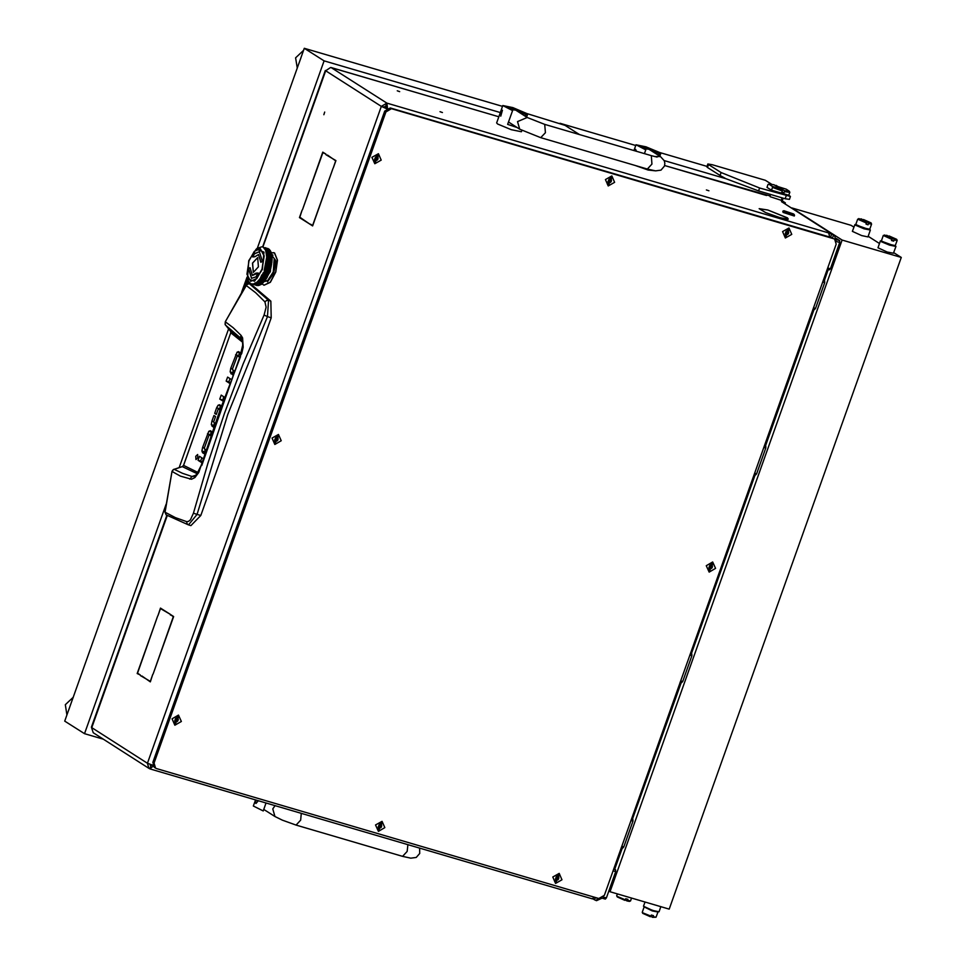 <?xml version="1.0" encoding="UTF-8"?>
<svg xmlns="http://www.w3.org/2000/svg" width="966" height="966" viewBox="0 0 966 966"><rect width="100%" height="100%" fill="white"/><g stroke="black" fill="none" stroke-linecap="round" stroke-linejoin="round"><path stroke-width="1.45" d="M323.839 114.676L324.685 112.044L323.839 114.676M788.22 219.101L787.036 217.773L768.115 210.141L787.435 217.893L788.22 219.101M439.953 111.694L442.464 112.515L439.953 111.694M706.388 189.988L708.887 190.797L706.388 189.988M397.219 90.852L399.719 91.661L397.219 90.852M832.849 238.071L830.615 237.153L831.641 234.267L833.561 235.028L781.482 201.713L834.515 235.463L833.561 235.028L832.535 237.926L390.264 107.975L391.447 108.735L385.905 111.899L154.041 763.055L155.538 768.139L156.492 768.574L598.763 898.525L604.305 895.349L836.17 244.205L834.672 239.121L833.718 238.687L391.447 108.735M829.842 236.658L830.615 237.153M597.447 898.138L596.553 900.662L594.621 899.889L595.454 897.547M592.967 898.827L594.621 899.889M167.287 515.542L91.746 727.676L147.387 763.273L148.885 768.356L93.243 732.759L91.42 727.181L166.864 515.289M788.171 219.149L779.924 217.761L765.398 212.484L779.755 217.652L788.063 219.439M765.301 212.375L759.131 208.656L767.704 210.02L759.578 208.813L765.301 212.375M829.77 237.117L828.538 232.734L831.641 234.267M785.008 203.79L785.358 202.812L781.482 201.713M785.358 202.812L781.289 200.204M769.733 195.796L664.68 165.548M834.515 235.463L836.001 240.594M148.885 768.356L149.839 768.791L150.877 765.893L150.285 765.519M149.996 764.275L151.094 765.953M829.13 233.108L386.859 103.157L385.832 106.055L383.985 107.117L381.316 106.332L325.675 70.735L330.674 67.451M387.499 108.168L386.859 103.157L381.316 106.332L147.387 763.273L152.749 765.169M325.892 154.632L335.951 160.549L333.306 167.999L335.625 160.863L327.426 155.091M157.977 615.656L160.453 608.085L170.378 614.436L160.477 608.64L157.977 615.656M140.372 675.017L137.172 673.495L157.651 615.982L137.498 673.169L140.372 675.017M325.868 154.089L322.837 152.688L302.515 209.767L322.813 152.133L325.868 154.089M153.123 674.014L173.264 616.815L170.547 614.545L173.602 616.501L153.123 674.014M332.968 168.313L312.67 225.947L309.615 224.003L312.646 225.404L332.968 168.313M302.177 210.093L299.858 217.217L309.446 223.883L299.52 217.543L302.177 210.093M140.396 675.56L150.285 681.356L152.785 674.34L150.31 681.899L141.93 676.007M248.54 281.227L247.682 283.618M829.637 233.76L829.866 233.132M385.832 106.055L386.146 107.951M386.617 108.651L383.985 107.117M386.497 108.735L381.316 106.332M153.183 766.183L149.839 768.791M152.169 765L150.877 765.893M592.11 898.742L594.585 897.293M325.771 70.494L262.897 247.018M596.553 900.662L601.758 898.223M301.066 217.99L299.52 217.543M311.161 224.45L309.615 224.003M171.936 615.439L170.39 614.98M324.383 153.135L322.837 152.688M138.706 673.954L137.172 673.495M162.022 609.087L160.477 608.64M249.035 283.581L250.906 284.089L270.83 301.09L271.217 317.85L200.843 515.506L190.87 525.637L188.551 524.949L190.87 525.637M211.868 431.778L209.912 435.05M204.889 449.287L204.985 453.163M201.822 457.812L200.662 461.036L202.256 462.062M223.581 396.628L222.929 400.178M229.98 378.648L228.833 381.872L229.642 382.391M240.123 352.65L238.071 355.971M233.06 370.207L232.999 373.782M239.966 356.539L237.346 355.754L239.979 356.539M214.283 422.854L213.981 425.499M216.493 413.883L214.681 413.351L216.662 407.785L218.123 405.297L220.779 406.07L219.137 409.113M200.843 515.506L197.088 514.407L188.539 524.949L166.164 514.854L165.077 512.028M271.217 317.85L267.497 316.667L227.783 414.583L197.088 514.407L193.502 513.151L190.423 519.793L188.515 521.447L186.643 521.688L187.018 523.741L188.539 524.949M270.83 301.09L268.512 300.354L267.497 316.667L264.032 315.061L243.239 363.844L224.51 413.291L207.883 463.137L193.502 513.151M250.906 284.089L249.168 283.618L268.512 300.354L266.507 300.498L264.901 301.899L266.109 307.248L264.032 315.061M204.381 447.91L202.57 447.379L201.942 451.001L204.611 451.786M202.57 447.379L208.825 431.331L211.494 432.116M211.904 431.681L210.322 430.727L208.825 431.331M209.211 434.857L210.564 435.714M209.175 434.833L204.2 448.417L205.975 449.987M204.707 454.056L202.667 452.752L201.942 451.001M202.027 462.835L198.006 460.251L199.419 456.278L203.271 458.741M198.006 460.251L200.662 461.036M197.656 454.527L195.736 456.363L196.013 459.575L197.789 457.679L197.656 454.527M229.353 383.128L226.177 381.087L228.833 381.872M226.177 381.087L227.59 377.114L230.874 379.215M222.651 400.926L219.765 399.079L222.434 399.864M219.765 399.079L221.178 395.094L224.112 396.978M232.552 368.831L230.741 368.3L230.113 371.922L232.782 372.707M230.741 368.3L236.996 352.252L239.665 353.037M241.174 353.315L238.493 351.66L236.996 352.252M239.689 357.251L237.382 355.778M237.346 355.754L232.371 369.338L234.146 370.908M232.601 374.796L230.113 371.922M213.74 421.623L211.928 421.091L213.909 415.525L215.539 416.563L213.595 422.045L214.778 423.168M213.414 427.177L211.312 424.642L213.981 425.426M211.928 421.091L211.312 424.642M220.948 405.635L219.499 404.754L218.123 405.297M214.681 413.351L216.312 414.402L218.195 409.125L219.511 409.608M186.643 521.688L175.498 517.679L165.053 512.185L171.9 471.867L173.409 469.585L182.489 466.554L183.54 465.455L230.765 332.799L230.608 331.398L225.102 324.395L225.283 321.726L247.26 283.787L249.168 283.618L245.895 285.163L255.616 292.674L264.901 301.899M166.2 514.878L165.005 512.101L171.936 471.734M195.76 475.32L191.968 476.516L182.586 473.4L173.977 469.283M197.221 473.69L182.26 466.614M242.285 340.624L230.536 331.302M241.572 338.969L225.428 325.023M241.077 335.311L240.606 336.977L242.466 341.36L242.708 345.128L240.087 356.297L241.705 353.447L243.142 347.192L242.599 337.858L241.077 335.311L233.156 327.776L225.356 321.775L245.895 285.163M198.042 472.519L183.48 465.395L182.357 466.542L173.312 469.573L171.948 471.384L180.34 476.069L191.485 479.233L194.878 477.542L198.815 472.543L219.777 410.804L240.57 356.563M240.087 356.297L201.797 465.455M201.387 464.984L196.714 474.33L194.504 476.238L191.968 476.516L189.855 479.16M793.605 213.909L783.897 210.673L793.605 213.909M794.028 214.283L794.511 215.333L783.354 211.699L782.858 211.192L783.897 210.673M782.858 211.192L783.1 212.423L794.257 216.058L794.511 215.333M525.299 116.234L525.89 114.568L527.545 114.423L526.482 113.336L512.837 107.637L502.779 105.596L512.572 110.655L507.669 124.397L517.039 127.464M500.219 112.805L496.596 122.96L497.659 124.046L511.304 129.746L521.362 131.787L521.845 130.398M502.392 110.221L500.738 116.186M525.89 114.568L513.791 108.615L507.875 107.419L512.572 110.655M509.215 122.465L508.454 122.211M658.51 155.369L659.102 153.715L660.756 153.558L659.693 152.483L646.049 146.772L635.99 144.743L645.783 149.802L644.407 153.654M633.998 150.599L635.604 149.368L636.509 151.336M635.797 165.633L648.065 169.98L654.634 170.765M659.102 153.715L647.003 147.75L641.086 146.554L645.783 149.802M635.604 149.368L636.292 151.276M266.048 802.975L263.187 811.005L253.394 805.958L255.471 800.126M258.453 800.742L255.99 803.507M255.543 799.884L255.905 803.495L258.151 800.645M264.044 285.224L270.323 282.277L275.769 272.074L277.496 260.18L274.573 253.02L273.632 252.597M262.1 283.883L263.984 285.212L270.19 282.241L275.636 272.038L277.363 260.132L274.441 252.971L271.265 252.669M267.703 280.551L267.57 281.794M274.912 259.371L273.644 271.965L268.089 280.261M267.546 280.647L267.425 281.879L273.547 273.752L276.191 261.291L274.803 259.214L274.634 260.047M264.962 281.432L267.727 280.526L273.269 271.953L274.187 258.538L272.593 256.413M262.39 269.369L263.935 252.102L256.28 249.071L248.781 260.663L247.537 278.812L254.481 281.251L262.39 269.369M264.153 270.589L266.725 256.992L265.614 250.303L263.175 247.211M261.955 246.789L257.342 248.322L324.057 60.858L500.303 112.515M271.011 252.017L270.275 250.81L271.627 253.575L270.383 271.724L261.424 284.366M269.538 249.626L267.908 248.516M269.176 249.965L270.118 250.544L269.164 249.24M270.118 250.399L270.625 251.172M271.048 252.138L271.989 262.028L270.734 268.693L269.393 272.4L269.067 271.543L269.888 271.011M258.659 284.608L257.282 285.103L258.719 284.523M258.562 284.994L259.975 284.27L258.49 284.849L259.274 285.296L258.502 285.067M259.854 284.741L261.279 283.799L259.769 284.596M256.099 284.885L254.807 284.898L256.123 284.837M261.17 284.354L262.45 283.557L261.11 284.475M248.455 280.997L249.204 282.253M258.936 284.475L260.361 283.521L258.84 284.33M260.24 284.089L261.677 282.917L260.144 283.956M256.449 284.547L255.109 284.801L256.497 284.475M256.352 284.825L257.741 284.342L256.316 284.692M264.298 281.335L262.873 282.929L264.346 281.154M261.557 283.569L262.994 282.193L262.667 283.038L261.496 283.702M249.433 282.458L250.436 283.436M250.556 283.461L251.703 284.016M252.198 284.161L252.826 284.342M253.889 284.62L255.169 284.608L253.877 284.547M259.431 283.255L258.007 284.197L259.431 283.255L258.393 283.545L258.719 282.893L259.83 282.374L259.504 283.123M259.311 283.811L260.422 283.388L259.25 283.932M260.639 283.292L262.064 281.915L260.518 283.183M256.714 284.451L257.801 284.245L256.654 284.523M264.66 280.116L263.259 281.879L264.66 280.116L263.633 280.732L263.935 279.681L264.998 278.788L264.708 279.911M264.563 280.997L265.783 279.597L264.503 281.191M261.955 282.652L263.368 281.07L261.822 282.567M254.251 284.33L252.959 284.354L254.299 284.294M254.179 284.523L255.519 284.27L254.155 284.415M257.946 285.429L256.666 285.441L258.007 285.381M257.874 285.61L259.214 285.356L257.85 285.501M259.48 285.26L260.892 284.547L259.419 285.115M247.537 278.812L248.153 280.369M260.216 281.372L258.779 282.748L260.216 281.372L259.178 281.843L259.504 280.973L260.591 280.249L260.277 281.203M260.108 282.108L261.52 280.526L259.963 282.024L261.146 281.649L260.82 282.495L259.709 283.026L260.035 282.265M261.412 281.335L262.812 279.572L261.267 281.287L262.45 280.792L262.124 281.746L261.025 282.374L261.351 281.517M257.584 282.712L256.159 283.654L257.584 282.712L256.545 283.002L256.871 282.35L257.97 281.831L257.644 282.579M257.463 283.267L258.9 282.096L257.367 283.147L258.514 282.978L257.403 283.388M265.3 277.363L263.996 279.464L265.3 277.363L264.322 278.111L264.575 276.892L265.578 275.853L265.348 277.121M265.252 278.377L266.507 276.131L265.082 278.413M266.471 277.206L267.654 274.827L266.302 277.266M262.716 280.454L264.068 278.51L262.559 280.43L263.73 279.838L263.428 280.877L262.341 281.613L262.655 280.647M254.964 283.521L253.587 284.016L255.362 282.821L255.169 283.485L256.268 283.183L255.169 283.485M267.654 275.95L268.705 274.127L267.618 276.191M260.482 281.07L261.883 279.295L260.349 281.009M261.786 280.188L263.138 278.244L261.629 280.164M257.862 282.483L259.286 281.106L258.96 281.951L257.801 282.615M265.541 276.928L266.737 274.549L266.544 275.878L265.493 277.17M266.737 275.672L267.848 273.185L266.568 275.757M263.066 279.198L264.382 277.085L262.909 279.198M255.278 283.316L256.328 283.074L255.229 283.388M270.057 270.504L270.299 269.731M267.872 274.344L268.91 271.772L267.703 274.465M260.953 279.029L259.564 280.792L260.953 279.029L259.939 279.645L260.24 278.594L261.291 277.701L261.013 278.824M260.868 279.911L262.221 277.966L261.931 279.089L260.808 280.104M262.136 278.92L263.452 276.819L263.199 278.015L262.088 279.138M258.369 280.828L256.932 282.205L258.49 280.466M258.248 281.565L259.673 279.983L259.347 280.925L258.188 281.722M265.807 274.284L264.624 276.662L265.807 274.284L264.877 275.129L265.07 273.789L266 272.641L265.843 274.018M265.807 275.407L266.918 272.919L266.773 274.296L265.771 275.648M266.954 274.078L267.98 271.494L266.785 274.187M263.392 277.834L264.648 275.588L263.235 277.87M269.937 268.572L269.091 271.265L269.9 268.343M270.456 269.212L270.842 267.787M270.963 267.256L271.144 266.471M268.041 272.69L268.983 270.045L267.884 272.823M257.197 283.461L255.785 284.173L257.246 283.352M264.913 279.742L266.23 277.628L264.756 279.742M266.169 278.655L267.316 277.013L266.121 278.872M251.993 283.919L253.321 284.064L252.005 283.907M255.905 285.26L256.521 285.429M261.218 278.655L262.523 276.542L261.061 278.655M262.474 277.568L263.73 275.31L263.501 276.578L262.426 277.785M258.683 280.394L260.035 278.751L259.733 279.79L258.634 280.526M266.024 273.801L267.063 271.229L266.954 272.617L265.988 274.066M267.123 272.424L268.065 269.78L266.954 272.557M263.694 276.385L264.889 274.006L264.696 275.334L263.646 276.626M269.888 266.797L269.152 269.526L269.84 266.592M270.069 268.041L270.709 265.312L269.925 268.234M271.265 265.952L271.531 264.527M268.162 270.987L269.007 268.294L268.005 271.144M271.615 264.008L271.736 263.235M325.264 70.458L262.595 246.934M264.696 248.612L265.384 249.771M264.346 247.731L265.239 247.948L264.358 247.755M265.493 249.192L264.587 248.045L265.481 249.276M263.489 247.356L264.394 248.226M265.988 264.129L265.445 266.471M266.314 265.191L266.821 262.462L266.169 265.384M267.099 263.694L267.497 261.001L266.978 263.899M270.251 251.558L270.83 253.309L270.094 251.619M268.633 258.212L268.476 260.772L268.5 258.091L269.079 256.896L269.49 258.224L269.055 259.359L268.705 257.994M269.562 258.007L269.466 255.64L269.478 258.2M267.824 262.221L268.101 259.588L267.715 262.426M269.997 253.406L270.347 255.483L269.84 253.406L270.154 252.428L270.806 253.466L270.625 254.348L270.021 253.237M269.985 256.714L269.768 254.481L269.925 256.896M266.495 260.917L266.157 263.211M266.906 261.955L267.171 259.311L266.785 262.16M269.345 250.532L270.045 252.09L269.2 250.617L269.309 249.904L270.118 250.653L269.345 250.423M268.162 256.618L268.137 259.093L268.017 256.533L268.536 255.374L268.995 256.642L268.633 257.729L268.222 256.413M269.067 256.437L268.838 254.203L268.995 256.63M267.558 260.506L267.703 257.934L267.449 260.711M269.236 252.15L269.695 254.082L269.067 252.186L269.321 251.281L270.033 252.235L269.9 253.032L269.248 252.005M269.417 255.217L269.067 253.128L269.357 255.398M266.725 257.825L266.592 260.023M269.031 249.276L267.944 248.54M268.391 249.639L269.188 250.991L268.246 249.723L269.152 249.771L268.379 249.542M267.606 255.096L267.715 257.463L267.461 255.036L267.92 253.937L268.137 256.171L267.667 254.903M268.488 254.939L268.15 252.863L268.439 255.121M267.208 258.816L267.232 256.352L267.111 259.021M268.403 251.015L268.983 252.766L268.246 251.075M269.116 251.824L268.427 250.266L269.091 251.957M268.777 253.804L268.306 251.885L268.729 253.973M266.23 267.485L265.384 270.178L266.193 267.256M266.375 268.717L267.111 265.988L266.218 268.886M267.304 267.232L267.932 264.491L267.159 267.413M264.346 271.603L265.288 268.959L264.177 271.736M269.357 261.557L268.959 264.237L269.26 261.388L269.949 260.132L270.226 261.544L269.671 262.764L269.454 261.315M270.323 261.315L270.48 258.755L270.226 261.52M268.162 265.735L268.681 263.006L268.029 265.928M271.313 256.183L271.41 258.55L271.168 256.135L271.615 255.024L271.869 255.592M271.989 256.751L271.361 255.99M271.82 255.181L271.712 254.577M270.903 259.902L270.927 257.439L270.818 260.108M266.193 265.71L265.445 268.439L266.133 265.505M266.375 266.954L267.002 264.225L266.23 267.147M267.232 265.457L267.751 262.74L267.099 265.662M265.191 267.389L264.479 269.695M271.639 254.191L271.398 253.189M269.031 259.854L268.753 262.498L268.91 259.709M269.405 261.049L269.55 258.477L269.297 261.255M269.985 259.637L270.009 257.161L269.888 259.842M268.029 263.972L268.427 261.279L267.896 264.177M270.685 254.746L270.915 256.98L270.54 254.722L270.927 253.672L271.301 255.652L270.734 254.565M270.48 258.272L270.383 255.918L270.408 258.477M266.29 248.226L267.292 249.143L266.205 248.31M267.171 248.685L266.097 247.996L267.171 248.733M266.266 252.44L266.568 254.227M266.918 253.261L266.459 251.341L266.882 253.43M267.135 252.223L266.544 250.472L267.099 252.368M266.531 249.095L267.353 249.832L266.531 248.999M267.268 251.281L266.58 249.723L267.244 251.414M265.747 247.864L264.95 247.634M265.167 247.719L266.254 248.407L265.119 247.767M265.082 247.67L265.867 247.912M265.614 250.303L266.109 251.788M266.338 251.003L265.65 249.445L266.314 251.136M265.517 248.322L266.423 249.457L265.409 248.407L266.278 248.479L265.493 248.25M266.411 250.17L265.614 248.817L266.399 250.291M267.014 248.262L268.101 248.962L266.978 248.31M267.365 248.866L268.27 250.001L267.256 248.95M268.21 249.409L267.22 248.491L268.21 249.482M266.99 253.66L267.208 255.893L266.833 253.635L267.22 252.585L267.811 253.708L267.57 254.674L267.027 253.478M267.848 253.539L267.377 251.607L267.799 253.696M266.64 254.976L266.725 256.992M267.497 249.989L268.198 251.546L267.353 250.073L267.461 249.361L268.27 250.109L267.497 249.88M268.053 252.488L267.473 250.737L268.017 252.633M261.605 276.276L260.289 278.377L261.822 274.972L261.798 276.083L262.8 275.044L262.571 276.312L261.544 277.29L261.798 276.083M262.764 276.119L263.959 273.74L262.595 276.179M266.133 270.951L265.095 273.535L266.121 270.721M266.193 272.146L267.135 269.502L266.024 272.279M267.244 270.721L268.089 268.029L268.065 269.49L267.22 270.999M263.959 274.863L265.07 272.376L264.913 273.752L263.911 275.105M269.78 265.034L269.152 267.775L269.707 264.841M270.009 266.278L270.528 263.549L269.876 266.471M270.806 264.781L271.204 262.1L270.673 264.986M268.222 269.26L268.959 266.531L268.077 269.429M271.796 262.728L271.941 261.351M271.977 260.844L272.026 260.108M261.883 275.66L263.03 273.463L262.837 274.791L261.846 275.841M263.03 274.586L264.141 272.098L262.861 274.67M266.218 269.236L265.276 271.881L266.193 268.995L267.159 267.751L267.147 269.224L266.314 270.444L266.375 268.995M267.304 268.983L268.041 266.254L267.147 269.152M264.177 273.257L265.203 270.685L265.095 272.098L264.141 273.523M269.599 263.283L269.079 266L269.514 263.102M269.876 264.515L270.275 261.822L269.755 264.72M270.601 263.042L270.878 260.397L270.492 263.247M268.222 267.497L268.85 264.769L268.077 267.691M272.038 259.625L272.05 258.333M272.05 257.874L272.014 257.197M271.253 261.593L271.41 259.021L271.144 261.798M248.093 280.212L248.455 281.046M256.497 282.495L256.98 282.108M259.878 278.872L260.337 278.22M262.897 273.632L263.271 272.786M271.941 254.493L273.04 255.133L272.086 255.024M252.488 263.09L253.273 272.4L258.417 266.87L257.632 257.56L252.488 263.09M257.705 257.584L252.621 263.126L253.346 272.412M250.725 281.311L256.727 278.667L262.1 269.188L264.141 255.821L260.313 248.685M261.967 269.14L264.008 255.785L260.252 248.66L254.312 251.341L248.938 260.808L246.898 274.175L250.653 281.299L256.594 278.619L261.967 269.14M250.049 267.86L248.648 268.572L251.595 278.353M256.183 276.348L258.139 273.004L255.978 273.197L252.404 275.358L250.061 267.751L248.516 268.536L251.534 278.329L256.34 276.747M258.103 273.064L252.464 275.382M259.443 251.643L254.855 253.647L254.674 252.971L252.778 256.944L254.927 256.763L258.502 254.589L260.844 262.209L262.39 261.424L259.371 251.631L254.722 253.611M254.698 253.249L252.935 256.932M258.574 254.613L260.989 262.136M771.508 184.168L765.338 180.244L712.159 164.655L707.873 163.966L708.513 164.606L707.474 167.504L720.032 175.498L725.901 178.65L758.576 190.894L785.165 198.694L789.463 199.382L790.49 196.484L788.799 195.168M707.474 167.504L706.846 166.864L707.873 163.966M103.447 739.28L84.465 733.713L64.722 721.155L304.326 48.3L502.501 106.393M560.063 123.262L635.737 145.455M659.681 152.471L707.027 166.345M304.326 48.3L324.057 60.858M664.222 160.573L725.901 178.65M84.465 733.713L166.2 504.167M179.241 467.544L228.592 328.923M783.185 198.115L782.231 200.807M247.03 277.157L241.657 292.239M245.424 285.803L247.731 279.307M708.513 164.606L721.059 172.6L759.614 188.008L790.49 196.484M298.868 63.599L301.114 57.296M303.578 50.389L295.644 57.839L297.274 68.091M770.252 194.323L770.095 196.726L781.24 200.36L782.146 197.801M772.51 187.344L772.088 186.184L782.267 190.061L782.303 190.978L772.51 187.344L771.484 190.23L788.763 195.301L789.79 192.403L784.44 191.594L783.921 193.043L782.001 191.823M782.303 190.978L781.796 192.415L783.921 193.043M771.484 190.23L767.004 187.38L768.03 184.494L769.093 183.987L768.03 184.494M784.44 191.594L784.392 190.676L789.367 191.244L786.264 189.264L775.613 185.822M782.267 190.061L773.947 184.772L769.093 183.987M772.088 186.184L768.972 184.204M784.392 190.676L776.072 185.387M789.367 191.244L789.79 192.403M68.55 710.421L70.796 704.105M73.259 697.211L65.326 704.649L66.956 714.9M579.612 134.624L565.025 125.326L526.687 113.469M274.851 444.457L281.263 440.786L278.425 434.41L272.014 438.069L274.851 444.457M378.418 831.328L384.83 827.669L381.993 821.293L375.581 824.952L378.418 831.328M608.218 185.967L614.63 182.296L611.792 175.921L605.392 179.579L608.218 185.967M174.894 725.176L181.306 721.505L178.469 715.13L172.057 718.789L174.894 725.176M374.808 163.737L381.22 160.066L378.382 153.691L371.97 157.349L374.808 163.737M555.595 883.395L562.007 879.724L559.169 873.349L552.757 877.007L555.595 883.395M785.394 238.022L791.806 234.364L788.968 227.976L782.557 231.647L785.394 238.022M709.129 572.053L715.54 568.394L712.703 562.019L706.291 565.678L709.129 572.053M155.538 768.139L154.355 767.378L152.857 762.295L154.041 763.055M385.905 111.899L384.722 111.138L152.857 762.295M384.722 111.138L390.264 107.975M833.718 238.687L834.672 239.121M378.575 154.934L377.392 154.415L373.999 162.095M378.08 157.651L377.03 156.54L375.496 157.047L374.615 159.487L375.665 160.597L377.211 160.09L378.08 157.651M375.508 160.139L377.138 160.042L376.511 159.644M377.634 154.56L374.12 162.179L375.182 162.626L378.696 155.007L377.634 154.56M377.271 157.229L376.668 156.637L377.32 156.999M376.595 159.692L377.718 157.639M789.162 229.232L787.978 228.701L784.585 236.38M788.667 231.937L787.616 230.826L786.082 231.333L785.201 233.772L786.252 234.883L787.797 234.376L788.667 231.937M786.095 234.424L787.713 234.327M788.22 228.845L784.706 236.465L785.769 236.911L789.282 229.304L788.22 228.845M787.858 231.514L787.254 230.922M787.181 233.977L788.304 231.925M559.362 874.592L558.179 874.061L554.786 881.753M558.867 877.297L557.817 876.198L556.271 876.705L555.402 879.145L556.452 880.255L557.986 879.748L558.867 877.297M556.283 879.785L557.913 879.688M558.408 874.218L554.895 881.825L555.969 882.272L559.483 874.665L558.408 874.218M558.058 876.887L557.442 876.283M557.37 879.35L558.505 877.297M278.619 435.654L277.435 435.135L274.042 442.814M278.123 438.371L277.073 437.26L275.527 437.767L274.658 440.206L275.708 441.317L277.254 440.81L278.123 438.371M275.539 440.858L277.17 440.762M277.665 435.28L274.163 442.899L275.225 443.346L278.739 435.726L277.665 435.28M277.314 437.948L276.699 437.356M276.626 440.411L277.761 438.359M178.662 716.374L177.478 715.854L174.085 723.534M178.167 719.09L177.116 717.98L175.571 718.487L174.701 720.926L175.752 722.037L177.285 721.53L178.167 719.09M175.583 721.578L177.213 721.481M177.708 715.999L174.194 723.619L175.269 724.065L178.782 716.446L177.708 715.999M177.358 718.668L176.742 718.076M176.669 721.131L177.804 719.078M611.997 177.164L610.802 176.645L607.409 184.325M611.49 179.881L610.44 178.77L608.906 179.278L608.037 181.717L609.087 182.828L610.621 182.32L611.49 179.881M608.918 182.369L610.548 182.272L609.92 181.874M611.043 176.79L607.529 184.409L608.604 184.856L612.106 177.237L611.043 176.79M610.693 179.459L610.077 178.867M610.005 181.922L611.14 179.869M382.186 822.537L381.002 822.006L377.609 829.685M381.691 825.242L380.64 824.131L379.095 824.638L378.225 827.089L379.276 828.188L380.821 827.681L381.691 825.242M379.107 827.729L380.737 827.633M381.232 822.163L377.73 829.77L378.793 830.217L382.307 822.609L381.232 822.163M380.882 824.819L380.266 824.227M380.193 827.282L381.329 825.23M712.896 563.263L711.713 562.731L708.32 570.423M712.401 565.967L711.35 564.869L709.805 565.376L708.935 567.815L709.986 568.914L711.519 568.406L712.401 565.967M709.817 568.455L711.447 568.358L710.831 567.96M711.942 562.888L708.428 570.495L709.503 570.942L713.017 563.335L711.942 562.888M711.592 565.545L710.976 564.953M710.904 568.008L712.039 565.955M621.198 847.931L621.935 847.75M621.947 847.858L614.521 868.724L613.76 868.796M812.949 309.41L813.686 309.229M754.048 474.825L754.784 474.644M680.1 682.503L680.837 682.322M827.693 267.993L830.374 268.777L839.756 242.442L836.315 241.44M603.303 897.052L606.346 897.945L615.728 871.61L613.048 870.813M621.778 846.288L623.795 846.892L632.972 821.136L630.943 820.532M623.795 846.892L622.768 847.991L621.319 847.556L622.768 847.991M614.147 868.82L615.644 869.774L615.728 871.61M606.346 897.945L605.32 899.044L602.047 898.078L605.32 899.044M836.254 239.616L839.683 240.619L836.278 238.445M839.683 240.619L839.756 242.442M830.374 268.777L829.347 269.888L827.246 269.26L829.347 269.888M824.65 280.78L824.722 282.615L822.706 282.012M813.529 307.768L815.558 308.371L824.722 282.615M815.558 308.371L814.531 309.47L813.082 309.035L814.531 309.47M765.748 446.207L765.821 448.031L763.804 447.439M754.627 473.195L756.656 473.787L765.821 448.031M756.656 473.787L755.617 474.898L754.18 474.463L755.617 474.898M691.801 653.885L691.873 655.709L689.845 655.117M680.68 680.873L682.696 681.465L691.873 655.709M682.696 681.465L681.67 682.576L680.233 682.129L681.67 682.576M632.887 819.301L632.972 821.136M827.077 269.731L827.681 269.393M895.132 245.666L895.917 246.415L889.614 245.147L881.077 241.572L880.412 240.896L881.499 240.812M880.412 240.896L877.973 247.731L887.186 251.981L893.478 253.249L895.917 246.415M869.569 229.304L870.354 230.065L864.063 228.797L855.514 225.223L854.85 224.547L855.936 224.45M854.85 224.547L852.423 231.381L861.624 235.632L867.915 236.899L870.354 230.065M645.01 901.978L643.501 906.217L652.702 910.467L659.005 911.735L660.816 906.627M882.924 241.85L893.357 245.557M857.373 225.501L867.806 229.208M893.296 245.449L883.045 241.79M867.746 229.087L857.494 225.44M883.805 242.164L892.487 245.243M858.255 225.803L866.925 228.894M646.58 908.137L655.407 911.276M883.262 235.475L881.427 240.619L882.018 241.222L889.662 244.422L895.301 245.557L897.136 240.413L894.021 240.027L893.635 241.126L891.533 240.51L891.932 239.411L883.262 235.475L886.933 235.318L891.884 238.481L884.337 234.931M857.699 219.113L855.864 224.269L856.456 224.873L864.111 228.061L869.738 229.208L871.573 224.064L868.47 223.677L868.072 224.776L865.971 224.16L866.369 223.061L857.699 219.113L861.37 218.956L866.321 222.132L858.774 218.582M617.431 893.876L616.719 895.868L617.31 896.472L625.388 899.805L625.787 898.706L627.876 899.322L627.489 900.433L630.52 900.88L631.583 898.042M644.117 907.074L642.281 912.218L642.873 912.822L650.951 916.166L651.338 915.056L653.439 915.671L653.04 916.782L656.071 917.241L657.991 912.013L652.352 910.878L644.286 906.977M891.932 239.411L891.884 238.481M866.369 223.061L866.321 222.132M627.489 900.433L626.922 900.964L629.518 901.35L630.52 900.88M653.04 916.782L652.485 917.314L656.071 917.241M868.072 224.776L866.188 223.569M893.635 241.126L891.751 239.918M652.485 917.314L650.842 916.263M642.293 912.327L642.764 913.317L650.384 916.698L650.951 916.166M626.922 900.964L625.28 899.914M616.731 895.977L617.214 896.967L624.821 900.348L625.388 899.805M863.012 220.006L868.422 222.748L868.47 223.677M888.575 236.368L893.985 239.097L894.021 240.027M863.471 219.584L871.078 222.965L868.422 222.748M889.034 235.933L896.641 239.314L893.985 239.097M871.078 222.965L871.573 224.064M896.641 239.314L897.136 240.413M614.714 869.183L622.309 847.858M632.549 819.083L681.211 682.431M691.451 653.668L755.158 474.765M765.41 445.99L814.06 309.337M824.312 280.563L828.224 269.562M901.278 257.451L842.062 240.051L610.017 891.703L669.233 909.103L901.278 257.451L893.707 252.609M610.017 891.703L608.834 890.942M842.062 240.051L791.842 207.931L851.058 225.32L853.92 227.155M868.144 236.259L879.483 243.504M498.794 116.801L331.217 67.56L386.859 103.157M207.4 433.806L210.069 434.591M202.667 452.752L204.913 453.404M235.571 354.739L238.24 355.524M230.838 373.673L232.818 374.253M212.001 426.284L213.558 426.743M219.33 408.57L216.662 407.785M242.599 342.157L230.705 332.739L183.564 465.383M225.356 321.763L225.175 324.624L230.657 331.471L230.789 332.727M521.229 113.626L521.821 111.971M654.441 152.773L655.033 151.107M519.744 129.203L540.779 137.715L545.404 132.74L544.703 124.36L527.243 117.478L517.498 121.571L519.744 129.203L508.527 122.018M544.703 124.36L651.265 155.671L651.978 164.051L647.353 169.026L655.503 170.873L660.949 170.113L664.511 166.08L664.91 163.29L664.294 160.718L660.454 156.613L648.923 149.235L643.972 148.631M654.332 156.504L660.454 156.613M510.543 109.363L515.699 110.088L510.76 109.496M419.558 848.076L419.763 853.413L416.201 857.434L410.755 858.206L402.605 856.359L407.229 851.384L407.833 844.634M402.605 856.359L296.031 825.036L300.655 820.074L301.259 813.312M296.031 825.036L282.374 820.182L274.996 816.524L272.75 808.904L275.02 805.608M721.059 172.6L720.032 175.498M759.614 188.008L758.576 190.894M786.203 195.796L785.165 198.694M375.653 159.945L376.293 160.368M377.452 158.074L378.104 158.484M377.163 159.004L377.815 159.414M786.227 234.243L786.879 234.653M787.29 230.898L787.906 231.297M788.039 232.359L788.691 232.77M787.749 233.289L788.401 233.712M556.428 879.603L557.08 880.026M557.479 876.259L558.094 876.657M558.227 877.72L558.879 878.142M557.95 878.662L558.602 879.072M275.684 440.665L276.336 441.088M276.735 437.32L277.363 437.719M277.483 438.793L278.136 439.204M277.206 439.723L277.858 440.134M175.727 721.385L176.38 721.807M176.778 718.04L177.394 718.438M177.527 719.513L178.179 719.924M177.249 720.443L177.901 720.853M609.063 182.176L609.715 182.598M610.114 178.831L610.729 179.229M610.862 180.292L611.514 180.714M610.572 181.234L611.224 181.644M379.252 827.548L379.904 827.959M380.302 824.203L380.93 824.602M381.051 825.664L381.703 826.075M380.773 826.594L381.425 827.017M709.962 568.274L710.614 568.696M711.012 564.929L711.64 565.327M711.761 566.39L712.413 566.813M711.483 567.32L712.135 567.742M613.627 869.183L615.644 869.774M150.104 768.9L592.351 898.851M766.581 195.446L664.693 165.512M498.806 116.765L331.012 67.463M502.779 105.596L500.473 112.08M527.545 114.423L526.603 117.067M635.99 144.743L633.913 150.575M660.756 153.558L659.814 156.202M651.265 155.671L657.146 157.06M643.754 148.498L648.923 149.235M527.243 117.478L515.699 110.088M540.779 137.715L647.353 169.026M274.996 816.524L263.778 809.351M274.501 259.335L274.187 258.538M256.28 249.071L257.668 248.069M268.427 280.031L267.727 280.526M374.615 159.197L375.267 159.619M376.909 157.156L377.561 157.567M785.201 233.482L785.841 233.905M787.097 233.929L787.749 234.34M787.495 231.442L788.135 231.852M555.39 878.855L556.042 879.265M557.297 879.289L557.937 879.712M557.684 876.802L558.336 877.225M274.646 439.916L275.298 440.339M276.554 440.363L277.206 440.774M276.94 437.876L277.592 438.286M174.689 720.636L175.341 721.059M176.597 721.083L177.237 721.493M176.983 718.595L177.635 719.006M608.025 181.427L608.677 181.85M610.319 179.386L610.971 179.797M378.213 826.799L378.865 827.21M380.121 827.234L380.773 827.657M380.507 824.747L381.159 825.169M708.923 567.525L709.575 567.936M711.217 565.472L711.87 565.895M765.108 445.821L813.71 309.337M691.161 653.487L754.808 474.753M632.259 818.914L680.861 682.431M824.01 280.394L827.838 269.659"/></g></svg>
